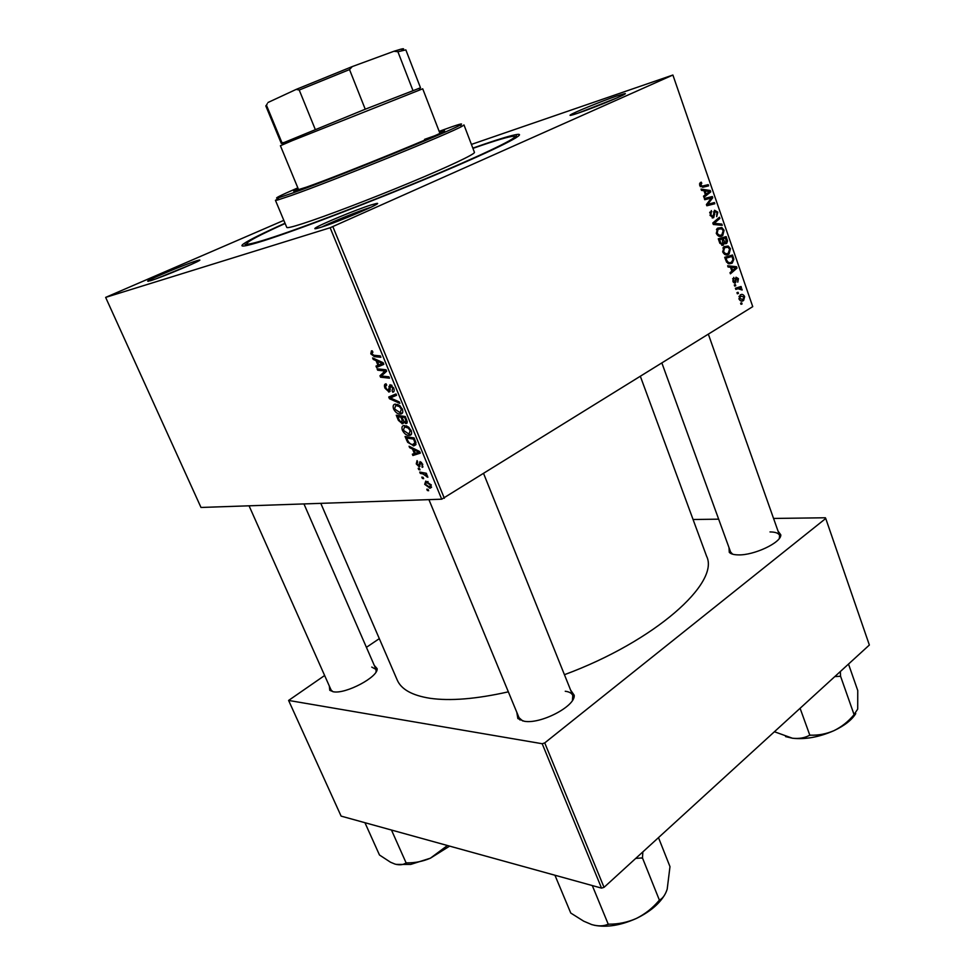 <?xml version="1.0" encoding="UTF-8"?>
<svg xmlns="http://www.w3.org/2000/svg" width="975" height="975" viewBox="0 0 975 975"><rect width="100%" height="100%" fill="white"/><g stroke="black" fill="none" stroke-linecap="round" stroke-linejoin="round"><path stroke-width="1.46" d="M320.336 227.467C315.449 228.979 313.804 229.162 315.388 228.004C319.593 224.774 356.423 209.54 371.061 204.957L376.374 203.507C386.124 201.496 338.167 222.044 320.336 227.467M370.951 207.261L370.342 207.443C358.934 211.014 332.048 221.837 321.921 226.956M150.333 280.776L147.639 281.068C150.552 278.728 185.469 264.237 196.182 260.922L199.083 260.118C206.334 258.533 162.825 277.01 150.333 280.776M191.527 264.371L156.146 278.777M578.053 113.149C571.569 115.33 569.01 115.928 570.387 114.916C573.251 112.734 601.599 101.168 616.432 96.123L624.548 93.685C631.288 92.32 595.81 107.189 578.053 113.149M617.333 97.768L578.309 113.063M778.013 531.034L780.804 534.873C781.414 542.563 753.858 555.543 738.16 554.885C733.748 554.799 730.787 553.946 729.276 552.325L729.007 547.658M661.903 363.078L730.616 552.057L732.652 554.19M570.607 690.056L574.214 695.26C575.518 706.253 540.357 724.559 524.05 721.207L517.859 718.551L516.799 712.286M428.927 499.639L519.029 717.697L522.697 720.952M374.29 665.425L377.118 668.618C378.641 676.833 345.503 694.419 333.255 691.75L329.782 690.312L329.318 686.022M249.064 505.818L331.098 690.02L332.926 691.702M472.838 148.127L484.563 144.044C500.663 138.548 511.388 135.379 516.738 134.501C529.401 132.442 498.006 148.529 436.325 174.537C374.839 200.472 297.436 230.063 263.591 240.764C244.847 246.651 238.266 247.613 243.848 243.652C249.612 239.765 263.348 232.952 285.029 223.238M320.799 503.356L397.203 679.989C401.212 689.337 412.108 695.431 429.914 698.271C450.17 701.183 476.324 699.038 508.353 691.836M564.428 674.7C655.054 641.221 720.111 582.697 706.595 556.25L640.404 376.447M283.822 220.362L105.641 297.399L200.996 507.463L441.712 499.2L330.147 227.748L105.641 297.399M409.39 435.411L408.744 435.423C406.331 435.337 404.211 433.619 402.383 430.292C401.505 427.318 402.066 425.734 404.064 425.539L408.391 426.928L411.194 430.621C412.084 433.704 411.487 435.301 409.39 435.411L411.377 434.265M412.523 449.061L409.671 447.683L409.073 446.258L419.677 451.51L420.347 453.131L412.9 455.496L412.352 454.179L414.387 453.582L412.523 449.061L413.546 448.476M370.805 353.84L371.451 350.842L372.231 350.829L372.901 352.182L371.78 353.767L373.937 355.29L380.335 355.887L380.908 357.277L374.363 356.655L370.805 353.84L371.646 353.401M389.049 391.974L385.015 388.233C383.979 385.515 384.333 384.04 386.063 383.821L386.722 385.162L385.686 385.673L385.99 388.196L388.221 390.646L390.024 384.686L393.681 388.038C394.546 390.402 394.29 391.792 392.901 392.169L392.072 390.841L392.706 388.123L390.804 386.027L389.049 391.974L389.988 391.462M399.86 403.345L389.452 398.726L388.745 397.008L395.996 393.949L396.557 395.314L390.329 397.934L399.263 401.895L399.86 403.345M400.579 414.034L399.811 414.058C397.434 413.948 395.362 412.254 393.571 408.976C392.693 405.978 393.242 404.357 395.228 404.113L399.543 405.442L402.358 409.147C403.26 412.254 402.663 413.888 400.579 414.034L402.48 412.973M428.634 490.73L427.342 490.486L426.806 489.182L428.086 489.401L428.634 490.73M402.431 423.796L398.397 420.371L396.264 415.228L405.271 416.496L407.233 421.602L406.112 423.577L403.406 422.017L402.431 423.796L403.236 423.333M376.058 360.653L373.23 359.409L372.621 357.935L383.138 362.688L383.821 364.357L376.545 367.465L375.984 366.1L377.983 365.308L376.058 360.653L377.252 360.031M383.126 370.817L377.678 370.195L377.106 368.818L386.051 369.769L386.648 371.207L381.359 376.021L388.94 376.801L389.513 378.178L380.567 377.191L379.97 375.765L385.21 370.927L383.126 370.817L385.235 369.683M416.252 463.893L417.068 460.614L417.714 461.918L417.02 463.905L418.641 465.575L420.054 461.602L422.723 464.246L422.151 467.366L421.956 464.234L420.627 462.906L419.25 466.879L416.252 463.893L416.873 463.527M407.648 442.309L405.052 436.508L414.082 437.921L415.972 442.76L413.888 445.855L407.648 442.309L408.428 441.858M430.036 488.207L424.686 484.319L425.77 481.089L431.279 485.038L430.036 488.207L431.523 487.305M423.65 478.676L422.358 478.433L421.822 477.128L423.101 477.336L423.65 478.676M422.931 473.923L420.286 473.399L419.737 472.071L426.331 473.265L426.879 474.593L425.502 474.337L427.867 477.299L422.931 473.923L424.552 472.948M420.006 469.84L418.714 469.609L418.178 468.293L419.457 468.5L420.006 469.84M728.569 254.365C726.302 255.694 724.352 254.877 722.719 251.928L724.096 246.614L728.215 246.041L730.433 248.71L729.044 254.048L725.973 254.889M730.482 267.235L728.069 267.016L727.63 265.773L736.539 266.711L737.015 268.113L730.421 273.817L730.019 272.671L731.847 271.147L730.482 267.235M699.733 185.579L700.172 182.666L701.269 182.154L701.768 183.288L700.623 185.201L702.548 186.03L708.216 184.653L708.63 185.847L702.768 187.273L699.733 185.579M713.432 217.754L710.068 215.402L711.336 210.576L710.946 215.012L712.957 216.621L714.529 210.259L717.819 212.148L716.686 216.657L716.954 212.574L715.126 211.295L713.749 217.547L712.493 217.973M722.256 225.322L713.322 224.469L712.798 222.97L719.465 217.254L719.879 218.437L714.163 223.336L721.829 224.079L722.256 225.322M722.195 235.901C719.903 237.217 717.941 236.377 716.308 233.403L717.624 228.138L721.841 227.553L724.072 230.258L722.743 235.536L719.769 236.438M742.085 303.956L740.988 304.31L740.598 303.176L741.682 302.786L742.085 303.956L740.927 304.139M330.147 227.748L672.896 75.026L752.737 306.637L441.712 499.2M332.877 226.688L444.344 498.274M723.194 245.188L719.83 243.262L718.283 238.802L726.143 236.608L727.545 241.057L726.716 243.323L724.157 242.982L723.413 245.042L722.097 245.42M703.999 190.71L701.513 190.381L701.062 189.101L710.227 190.478L710.726 191.904L703.926 197.352L703.511 196.17L705.388 194.732L703.999 190.71M709.642 198.522L704.742 199.717L704.328 198.522L712.323 196.536L712.749 197.779L707.655 204.336L714.395 202.556L714.809 203.738L706.838 205.774L706.412 204.543L711.494 197.962L709.642 198.522M732.859 281.178L733.761 277.351L733.529 280.849L734.845 281.873L736.027 277.217L738.441 278.655L737.77 282.177L737.783 278.984L736.649 278.204L735.394 282.908L732.859 281.178M726.619 262.251L724.693 257.29L732.505 255.023L733.846 259.228L732.286 263.031L726.619 262.251M743.425 300.58C741.731 301.689 740.269 301.165 739.026 298.984L740.135 295.023C741.89 293.828 743.401 294.365 744.644 296.619L743.62 300.446L740.939 300.995M738.453 293.451L737.344 293.792L736.954 292.658L738.038 292.281L738.453 293.451L737.295 293.646M738.087 288.734L735.82 289.404L735.418 288.247L741.037 286.492L741.439 287.637L740.269 287.991L742.146 290.026L738.087 288.734L735.735 289.161M735.784 285.76L734.675 286.102L734.285 284.968L735.382 284.59L735.784 285.76L734.626 285.967M672.896 75.026L471.413 144.41M379.312 638.637L366.417 647.339M324.626 675.504L288.6 700.44L341.104 816.112L601.538 888.115L542.197 743.73L288.6 700.44M604.037 887.348L869.359 645.023L825.74 518.481L544.745 742.901L604.037 887.348L601.538 888.115M825.74 518.481L825.374 517.774L773.553 518.444M718.648 519.163L693.067 519.504M542.197 743.73L544.745 742.901M779.342 538.395L779.586 535.47C778.611 533.142 775.418 531.972 770.006 531.936M376.058 671.909L376.033 669.423L371.755 667.083M572.447 700.391L572.788 695.492C571.789 693.188 569.278 691.775 565.244 691.251M314.986 228.333L315.607 228.101M721.22 237.985L721.537 238.912M726.619 241.252L727.545 241.057M725.327 243.75L726.448 243.506M723.426 243.128L724.157 242.982M723.426 242.592L726.156 242.275L725.632 238.034L718.587 239.679M725.632 238.034L723.194 238.717L724.791 242.312M718.599 239.704L723.194 238.717M722.28 238.973L719.611 239.716L720.805 243.007L722.804 244.03L722.28 238.973L718.612 239.752M718.672 239.923L719.611 239.716M719.818 243.214L720.805 243.007M717.112 228.613L721.841 227.553M716.978 228.772L717.758 229.32M723.121 230.466L724.072 230.258M718.807 235.365L718.38 235.999M721.598 228.784L718.1 229.235L717.186 233.013C718.526 235.219 720.098 235.779 721.866 234.707L723.218 230.685L721.598 228.784M716.552 229.418L718.477 228.991M716.247 233.22L717.186 233.013M717.454 218.985L719.879 218.437M713.017 223.592L714.163 223.336M718.075 224.92L721.829 224.079M709.861 212.148L711.823 211.685M709.837 212.221L711.592 211.807M709.703 212.842L710.848 212.574M710.007 215.231L710.946 215.012M716.881 212.367L717.819 212.148M713.797 211.551L715.26 211.209M713.676 212.257L714.76 212.002M699.514 183.873L701.573 183.349M699.502 183.934L701.098 183.519M699.684 185.445L700.623 185.201M700.294 186.639L708.216 184.653M703.207 185.933L703.597 187.066M707.241 191.222L710.227 190.478M708.082 192.575L710.726 191.904M707.801 191.307L705.083 190.905L706.193 194.11L709.617 191.453L707.801 191.307M704.145 191.137L705.083 190.905M705.254 194.342L706.193 194.11M707.314 197.791L707.692 198.9M711.348 198.12L712.749 197.779M706.448 204.628L707.655 204.336M709.398 203.812L709.788 204.957L714.809 203.738M709.788 204.957L706.826 205.713M705.51 199.534L711.494 197.962M732.664 278.728L734.248 278.436M732.798 280.983L733.529 280.849M733.297 282.153L734.419 281.946M737.697 278.789L738.441 278.655M735.369 278.448L736.649 278.204M735.345 278.74L736.271 278.57M733.407 282.323L736.027 281.848M734.504 283.128L735.296 282.982M732.554 267.479L736.539 266.711M734.894 268.515L737.015 268.113M734.175 267.65L731.543 267.369L732.615 270.489L735.942 267.711L734.175 267.65M730.592 267.552L731.543 267.369M731.677 270.672L732.615 270.489M727.606 256.449L727.886 257.266M732.92 259.411L733.846 259.228M728.374 262.75L727.874 263.457M729.056 263.859L731.859 263.311M725.583 259.862L726.521 259.667C727.777 262.604 729.434 263.421 731.506 262.141L732.944 259.63L731.993 256.449L724.949 258.046M731.993 256.449L726.009 258.192L726.521 259.667M725.071 258.387L726.009 258.192M723.669 246.992L728.215 246.041M723.45 247.223L724.206 247.796M729.495 248.905L730.433 248.71M725.132 253.805L724.681 254.451M727.984 247.26L724.559 247.723L723.596 251.538C724.937 253.719 726.485 254.256 728.252 253.171L729.58 249.149L727.984 247.26M722.999 247.894L724.876 247.504M722.658 251.721L723.596 251.538M743.901 296.753L744.644 296.619M743.998 296.961L740.61 296.108L739.672 298.594L743.035 299.435L743.998 296.961M739.001 296.388L740.61 296.108M738.94 298.716L739.672 298.594M736.198 288.003L741.439 287.637M736.381 288.539L735.601 288.771M735.613 288.819L740.269 287.991M741.122 289.307L742.06 289.136M428.293 489.901L427.342 490.486M399.202 419.92L398.397 420.371M407.087 423.028L406.112 423.577M405.576 417.251L401.956 417.312L404.089 421.627L403.406 422.017M403.772 416.288L401.956 417.312M406.526 419.543L405.722 420.006L404.771 417.702M404.089 421.627L405.527 422.248L405.722 420.006M400.908 417.154L397.873 416.727L399.494 420.542L401.895 422.455L402.078 419.993L400.908 417.154L402.724 416.13M399.689 415.716L397.873 416.727M402.882 419.543L402.078 419.993M394.4 408.513L393.571 408.976M399.36 406.575L395.74 405.466L394.558 408.952L400.116 412.681L401.383 409.207L399.36 406.575L400.274 406.063M397.666 404.393L395.74 405.466M402.188 408.769L401.383 409.207M390.658 398.068L389.452 398.726M395.302 395.204L394.96 394.375M396.289 394.656L390.329 397.934M385.832 387.794L385.015 388.233M390.28 389.622L388.854 390.402M390.268 389.488L388.976 390.195M391.487 385.064L388.891 386.478M393.766 391.694L392.901 392.169M393.876 391.548L392.718 392.182M393.522 387.684L392.706 388.123M391.877 385.357L390.634 386.039M376.521 355.522L374.363 356.655M374.449 358.763L373.23 359.409M383.602 363.833L376.545 367.465M382.566 364.272L382.273 363.553M378.8 364.869L377.983 365.308M380.421 362.663L377.301 361.25L378.836 364.967L382.517 363.48L380.421 362.663L381.652 362.018M378.519 360.604L377.301 361.25M383.297 363.066L382.517 363.48M379.726 369.098L377.678 370.195M382.602 376.094L380.567 377.191M384.455 373.352L379.97 375.765M386.441 370.732L383.455 372.328M386.295 370.354L385.21 370.927M420.079 464.709L418.994 465.367M420.079 464.648L419.043 465.258M423.004 466.854L422.151 467.366M421.492 462.345L420.554 462.906M421.444 462.296L420.335 462.954M419.92 466.477L419.25 466.879M410.719 447.074L409.671 447.683M418.178 452.4L412.9 455.496M415.179 453.119L414.387 453.582M416.922 451.279L413.778 449.719L415.265 453.314L419.031 452.205L416.922 451.279L417.97 450.669M414.826 449.097L413.778 449.719M419.786 451.766L419.031 452.205M407.404 439.822L406.612 440.286M415.874 444.697L413.888 445.855M413.583 439.103L406.66 438.019L407.355 439.713C408.769 442.869 410.585 444.478 412.803 444.539L414.923 442.735L413.583 439.103L414.387 438.64M408.379 437.032L406.66 438.019M415.813 442.211L414.923 442.735M403.199 429.829L402.383 430.292M408.196 428.037L404.576 426.879L403.357 430.292L408.927 434.07L410.219 430.67L408.196 428.037L409.098 427.525M406.417 425.831L404.576 426.879M411.011 430.219L410.219 430.67M425.307 483.929L424.686 484.319M430.511 485.026L426.404 482.393L425.429 484.283L429.268 486.903L431.108 484.66M427.879 481.492L426.404 482.393M423.321 477.86L422.358 478.433M421.846 472.448L420.286 473.399M426.514 473.728L425.502 474.337M427.659 476.263L426.721 476.824M427.318 475.739L426.636 476.153M419.677 469.036L418.714 469.609M439.932 133.343L422.723 88.798L292.281 140.632L280.41 145.726L298.655 189.845M283.152 142.898L365.247 109.212L420.505 87.799L405.844 49.883L397.91 51.748L393.961 51.261L400.847 49.189C403.894 48.421 404.418 48.677 402.419 49.932M267.26 103.728L266.443 105.19L282.092 143.057L283.274 142.557L282.421 144.775M315.205 129.309L299.228 90.029L296.168 89.407L352.268 66.58L393.961 51.261M267.967 102.509L296.168 89.407M412.949 90.504L397.91 51.748M352.268 66.58L349.513 69.578L299.228 90.029M365.247 109.212L349.513 69.578M266.443 105.19L265.797 105.897L281.324 143.471M298.155 188.614L293.682 191.124L306.662 187.066C344.138 173.782 450.097 130.467 444.417 130.833L439.457 132.1M297.838 187.87C279.35 195.89 272.927 199.18 278.594 197.742L291.805 193.306C332.036 179.108 449.56 131.454 459.908 125.227C464.929 122.411 458.433 124.3 440.444 130.882L439.164 131.357M275.45 200.338L286.772 227.407C287.15 228.187 292.488 226.919 302.786 223.604C324.992 216.45 370.732 199.034 409.975 182.703C449.304 166.347 475.373 153.94 474.447 152.344L463.978 124.934L462.101 126.25C451.73 132.624 332.036 181.192 291.123 195.536L277.717 199.997L275.45 200.338L278.289 198.522M285.139 223.494C259.898 234.89 247.089 241.642 246.699 243.774C247.163 244.847 254.195 243.226 267.796 238.924C298.326 229.235 364.565 204.092 421.761 180.314C479.078 156.5 516.177 138.779 514.751 136.561C513.435 135.354 502.271 138.34 481.223 145.507L472.936 148.383M424.588 139.352L434.241 135.952M658.478 837.622L669.983 866.641L667.193 889.176C665.34 894.77 662.817 898.377 659.624 899.986L658.893 900.693C652.58 908.152 645.097 914.05 636.419 918.426C627.522 922.326 618.369 924.239 608.961 924.166L607.876 924.312C603.525 926.274 598.15 926.372 591.74 924.592L583.708 921.18L570.765 913.051L554.933 875.221M635.7 858.427L642.452 857.89L642.878 851.87M642.452 857.89L659.502 900.412M592.3 885.556L608.339 924.446M594.287 925.263C606.803 927.688 620.843 925.409 636.419 918.426C649.253 912.186 658.503 904.617 664.17 895.708M641.83 858.183L642.586 857.488M848.506 664.072L857.756 690.532L857.707 709.081L853.649 715.175C848.14 721.707 841.596 726.862 834.027 730.628C826.398 733.931 818.525 735.443 810.42 735.174L809.421 735.357C804.655 737.965 798.988 738.916 792.419 738.221L774.772 731.872M800.097 708.289L809.896 735.418M834.795 676.589L840.572 676.26L854.185 714.931M840.572 676.26L840.34 671.519M785.594 736.6L792.419 738.221C805.374 739.659 819.244 737.124 834.027 730.628C844.582 725.619 851.833 719.94 855.77 713.59M396.228 864.411L410.682 864.423L430.389 858.195C422.833 861.425 414.948 862.985 406.733 862.875L405.88 863.009C403.126 864.935 399.482 865.288 394.936 864.069L390.487 862.205L379.47 855.002L364.942 822.705M391.475 830.042L406.209 863.107M447.44 845.508L430.389 858.195L449.621 846.117M726.192 239.655L727.131 239.448M722.902 240.801L723.84 240.593M719.428 242.092L720.367 241.885M713.395 222.471L715.93 221.886M713.188 224.092L715.967 223.458M713.627 214.671L714.699 214.427M700.269 186.615L702.548 186.03M708.898 201.179L710.531 200.777M707.302 203.336L708.886 202.958M735.321 279.935L736.137 279.788M732.517 257.961L733.444 257.766M396.398 394.924L392.255 397.203M390.134 387.562L388.976 388.184M420.042 463.393L419.079 463.966M415.179 440.578L414.375 441.041M316.558 228.528L315.388 228.004M148.322 281.348L147.639 281.068M571.118 115.269L570.387 114.916M731.274 553.142L729.276 552.325M520.126 719.306L517.859 718.551M331.744 690.922L329.782 690.312M247.284 245.152L243.848 243.652M730.957 553.02L731.189 553.666L730.957 553.02M779.927 536.445L780.146 537.091L779.927 536.445M573.373 696.942L573.727 697.832L573.373 696.942M515.275 137.963L516.738 134.501M376.277 670.507L377.118 668.618M573.142 697.405L574.214 695.26M779.756 536.737L780.804 534.873M624.207 94.453L624.548 93.685M198.827 260.788L199.083 260.118M375.899 204.689L376.374 203.507M726.716 243.323L725.059 243.677M723.413 245.042L721.829 245.371M722.743 235.536L719.172 236.316M718.1 229.235L716.454 229.613M714.687 222.946L712.932 223.336M711.336 211.977L709.8 212.331M715.126 211.295L713.773 211.612M713.749 217.547L712.164 217.913M700.891 183.653L699.489 184.019M734.065 278.545L732.639 278.813M736.552 278.277L735.369 278.497M735.394 282.908L734.382 283.091M732.286 263.031L728.605 263.75M729.044 254.048L725.461 254.78M724.559 247.723L722.914 248.064M743.62 300.446L740.756 300.922M740.439 296.217L738.977 296.473M405.758 423.589L407.209 422.76M402.102 423.796L403.345 423.089M399.811 414.058L402.724 412.425M396.581 405.429L398.117 404.576M390.804 386.027L391.95 385.405M388.672 391.987L390.158 391.182M383.906 370.89L386.003 369.769M420.627 462.906L421.517 462.369M419.104 466.879L419.981 466.355M413.278 445.867L416.008 444.283M408.744 435.423L411.56 433.802M405.295 426.855L406.831 425.99M429.731 488.207L431.584 487.073M426.697 482.393L428.049 481.565M418.409 88.469L420.615 89.493M400.847 49.189L403.041 50.225M459.908 125.227L462.101 126.25M514.751 136.561L515.361 138.206M246.699 243.774L247.382 245.383M278.594 197.742L277.717 199.997M572.788 695.492L483.71 473.801M519.992 720.025L519.626 719.148M708.362 334.218L779.586 535.47M303.956 503.929L376.033 669.423"/></g></svg>
